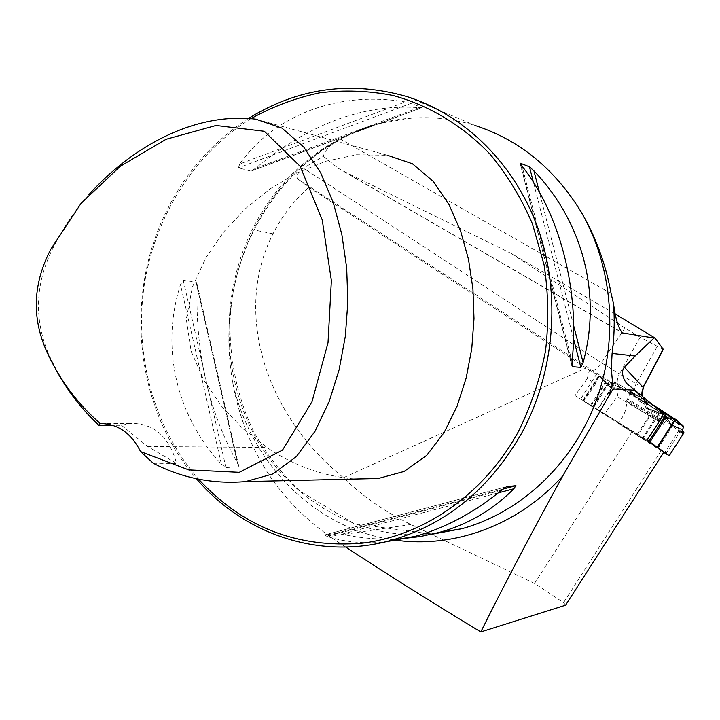 <?xml version="1.0" encoding="UTF-8"?>
<svg xmlns="http://www.w3.org/2000/svg" width="720" height="720" viewBox="0 0 720 720"><rect width="100%" height="100%" fill="white"/><g stroke="black" fill="none" stroke-linecap="round" stroke-linejoin="round"><path stroke-width="0.54" stroke-dasharray="3.6 2.7" d="M565.587 605.205L563.616 602.613L534.528 583.443L631.944 431.964L575.028 395.577L587.205 378.675L595.683 383.733L598.932 375.714L586.116 367.983L308.862 187.236L298.224 179.298L592.056 370.305L636.588 397.62C644.958 402.588 648.549 404.451 647.37 403.209L631.251 387.225M663.444 413.739L618.966 387.531L617.283 396.63L604.557 413.766L575.028 395.577M598.932 375.714L618.966 387.531M534.528 583.443L410.949 524.493C385.569 512.343 363.069 496.737 343.458 477.693C265.779 415.233 232.587 312.471 273.024 233.82C281.772 216.396 293.715 200.862 308.862 187.236M345.735 547.056L329.823 536.472C276.489 498.708 244.026 446.877 232.425 380.961C223.812 328.302 230.832 277.929 253.503 229.833C273.312 190.458 301.914 160.335 339.309 139.464C329.859 145.197 324.549 150.813 323.397 156.33L303.39 168.129C297.126 173.259 295.407 176.976 298.224 179.298M587.205 378.675L589.455 370.134M343.458 477.693L586.116 367.983M604.557 413.766L647.082 439.974M631.944 431.964L663.957 452.052L655.839 446.247M649.962 442.035L648.927 441.288M595.683 383.733L583.794 400.977M661.329 450.459L563.616 602.613M383.049 122.787C297.729 143.622 234.306 228.708 230.112 320.175C229.194 359.226 237.321 397.602 253.908 432.027C266.418 454.122 281.709 473.76 299.763 490.941L354.312 523.746L432.324 534.168C360.981 540.855 292.59 501.921 256.986 439.713C221.535 377.271 219.753 295.587 252.117 229.923C282.834 167.166 344.808 122.112 412.443 118.107L382.842 122.814L376.551 124.488L358.065 130.806L339.309 139.464M659.178 421.65L617.283 396.63M663.264 349.434L640.17 337.23L625.068 328.059L511.317 253.503L615.321 314.055M511.317 253.503L343.557 171.171L338.274 168.318L323.397 156.33M251.118 118.539C193.851 153.657 154.107 217.656 144 286.983C134.28 356.382 154.341 428.832 198.558 479.142M255.717 119.151L387.36 155.259L356.364 154.755L326.034 161.181L297.207 172.809L270.351 188.721L245.853 208.359L224.163 231.399L205.956 257.643L192.402 287.001L186.3 319.131L191.124 351.225L203.868 380.322L221.508 406.098L242.748 428.517L266.904 447.426C293.283 465.444 322.497 475.983 354.528 479.043M412.443 118.107C433.557 116.595 454.509 119.088 475.317 125.568L406.809 96.561M248.742 118.305C212.913 141.363 185.301 172.71 165.924 212.364C123.66 297.99 135.774 409.32 196.38 478.665M239.706 163.98L238.482 167.814L250.749 171.108L255.564 168.309C308.484 124.128 362.934 103.896 418.896 107.604L421.722 107.613L411.291 103.266L405.315 101.961C337.113 90.423 273.771 115.794 239.706 163.98L405.315 101.961M400.806 538.758C381.456 539.928 361.764 538.416 341.739 534.213L335.898 533.331L324.477 534.987L326.988 536.382C344.637 542.025 363.744 543.924 384.318 542.088M221.373 464.103L225.945 467.55L238.374 466.839L238.743 466.02L237.51 463.248C208.764 411.462 195.3 352.665 197.118 286.848L196.884 283.239L196.074 282.105L183.258 280.341L180.495 284.643C160.551 346.527 175.734 415.215 221.373 464.103L180.495 284.643M153.324 463.293L176.562 463.437C169.245 436.41 153.747 423.063 130.086 423.387L121.572 425.322L112.671 425.277M121.572 425.322L147.699 446.517L176.562 463.437M88.947 194.544C75.087 210.033 63.441 227.214 54 246.078C35.208 282.168 33.489 318.366 48.843 354.654L57.87 373.131M664.515 417.825L662.409 416.286L666.531 416.223L662.526 416.241L664.515 417.825L645.615 407.943L644.661 406.08L644.769 399.6L644.661 406.08L665.928 417.24M681.552 431.631L665.604 419.499L664.569 415.809L663.39 414.459L664.569 415.809L665.604 419.499L668.124 422.784L672.804 425.61L680.166 428.508L664.452 452.898M591.039 406.017L605.718 383.148L612.369 389.349L615.186 389.943L611.217 383.823L614.025 381.672L609.228 384.552L599.229 376.263L583.38 400.986L582.768 400.617L663.723 452.412M648.846 441.414L583.38 400.986M637.407 434.214L652.851 410.193L645.885 408.051L644.661 406.08M631.764 391.968L644.76 399.591L631.764 391.968L629.262 392.652L625.41 390.015L625.149 388.089L634.662 394.209L631.764 391.968L629.262 392.652L634.662 394.209M644.598 402.066L638.226 398.349L639.162 401.085L644.481 404.145L648.999 404.964L644.598 402.066L639.162 401.085L638.226 398.349L621.801 387.783L614.025 381.672L625.149 388.089L625.41 390.015L629.892 391.311M662.76 416.637L647.298 440.658L646.902 440.388L649.881 442.089M645.885 408.051L663.039 414.486L653.706 410.517L638.154 434.682M618.471 423.135L646.866 441.063L618.471 423.135M615.186 389.943L620.613 387.648L621.801 387.783L620.613 387.648L615.186 389.943L612.369 389.349L605.106 382.554L590.346 405.567M639.162 401.085L644.481 404.145L646.686 403.794L659.313 411.921L648.999 404.964M642.906 439.164L660.114 412.425L663.39 414.459L659.313 411.921L642.114 438.66M665.865 453.78L681.579 429.39L682.182 430.227L680.166 428.508L668.934 423.342L681.282 432.756M583.02 400.779L598.851 376.083L605.106 382.554L598.653 375.84L609.228 384.552L612.369 389.349M677.88 423.432L671.292 417.465L678.402 421.884M671.292 417.465L678.825 424.638M678.294 422.199L670.905 417.465M663.111 413.442L669.51 416.817C670.212 416.133 629.109 390.285 630.63 392.355C630.261 392.85 651.708 406.764 663.111 413.442M614.025 381.672L625.149 388.089M638.226 398.349L621.801 387.783M644.481 404.145L646.686 403.794M629.262 392.652L625.41 390.015M660.114 412.425L659.313 411.921M652.851 410.193L653.706 410.517M605.718 383.148L605.106 382.554M681.579 429.39L680.166 428.508M611.217 383.823L609.228 384.552M665.604 419.499L668.934 423.342M664.182 417.6C662.283 416.196 662.571 415.746 665.055 416.232M663.039 414.486L648.648 408.897L643.23 398.7L614.196 381.753L607.662 383.544L600.309 377.595L609.939 387.081L623.952 389.169L663.048 414.252L672.948 425.664L682.182 430.227M410.949 524.493L329.823 536.472M273.024 233.82L253.503 229.833M393.822 539.91C314.127 528.804 249.399 461.97 232.425 380.961M343.557 171.171L621.657 332.235M657.189 346.635L636.165 383.796L619.416 373.959L640.17 337.23M625.068 328.059L601.416 362.772L303.39 168.129M643.257 387.522L636.165 383.796C633.105 390.006 633.249 394.614 636.588 397.62M619.848 387.648C616.536 384.669 616.392 380.106 619.416 373.959L601.416 362.772C597.429 368.298 594.306 370.809 592.056 370.305M326.988 536.382L501.642 490.185M324.477 534.987L506.385 486.774M335.898 533.331L502.965 489.114M341.739 534.213L498.321 492.867M572.049 361.521L522.099 166.23M571.842 364.815L520.524 164.097M573.561 338.859L533.421 182.268M573.66 325.674L539.433 192.294M411.291 103.266L238.482 167.814M421.722 107.613L250.749 171.108M418.896 107.604L255.564 168.309M183.258 280.341L225.945 467.55M196.074 282.105L238.374 466.839M197.118 286.848L237.51 463.248M147.699 446.517L266.904 447.426M611.109 293.562L340.245 138.978M642.024 395.892L646.02 402.237L647.37 403.209M609.354 381.456L593.235 406.584M615.375 382.347L597.771 409.788M646.965 440.424L662.526 416.241M657.432 420.768L663.444 424.053C664.191 423.639 624.906 398.88 626.598 400.833C626.427 401.283 646.704 414.396 657.432 420.768M657.963 448.659L672.804 425.61M656.613 447.795L671.373 424.863M683.964 432.675L669.132 455.679M592.65 406.827L607.617 383.508M593.658 407.439L608.553 384.228M597.357 409.545L614.961 382.113M652.203 404.37L644.76 399.591L652.203 404.37M663.39 414.459L683.73 426.393M655.443 407.07L645.174 400.482M658.809 419.472L665.01 422.829C665.613 422.262 625.5 396.999 627.048 398.907C626.724 399.312 647.694 412.884 658.809 419.472M664.569 415.809L683.631 427.005M613.323 381.933L620.613 387.648M506.412 486.765L324.459 534.996M520.11 163.359L571.959 366.129M251.397 171.054L421.893 107.748M238.743 466.02L196.884 283.239M130.086 423.387L104.454 423.612M46.053 349.947L48.843 354.654M50.976 248.949L54 246.078M338.328 168.345L622.494 332.937M628.497 384.912L646.02 402.237L642.231 396.063M596.673 373.995L580.716 398.88M645.615 407.943L664.938 418.077M681.345 432.855L668.124 422.784M662.409 416.286L646.902 440.388M669.51 416.817L663.444 424.053C655.533 427.455 650.007 433.125 646.866 441.063M630.63 392.355L626.598 400.833C626.814 409.329 623.961 416.655 618.057 422.811M598.653 375.84L582.768 400.617"/><path stroke-width="1.08" d="M648.927 441.288L647.082 439.974L659.178 421.65L663.444 413.739L628.497 384.912M345.735 547.056C388.476 575.109 433.503 603.396 480.798 631.926L565.587 605.205L663.957 452.052M655.839 446.247L649.962 442.035M612.09 353.439C614.367 336.69 614.817 319.932 613.431 303.156C615.483 318.834 618.507 328.761 622.494 332.937L653.976 338.031L635.13 356.013L612.09 353.439L611.298 368.775L613.116 388.863L635.265 390.258M635.13 356.013L624.42 367.272C619.506 372.357 625.446 383.517 628.065 384.489M480.798 631.926C505.332 582.615 532.683 530.577 562.842 475.812C518.319 525.654 453.204 548.928 393.822 539.91M612.459 384.066L608.877 395.955L613.116 388.863M613.431 303.156L611.109 293.562C605.745 263.925 595.638 236.511 580.77 211.311C613.314 267.039 619.011 340.812 595.215 403.272C571.185 465.687 519.669 512.883 461.871 528.714L432.333 534.168L461.871 528.714L438.957 532.485L420.183 536.58L400.806 538.758M608.877 395.955L562.842 475.812M653.976 338.031L654.93 337.959L663.3 349.353L643.257 387.522M615.321 314.055L654.93 337.959M198.558 479.142C242.847 527.256 297.504 548.586 362.52 543.141C424.26 535.446 484.038 494.199 518.193 431.955C530.847 406.422 539.955 379.413 545.517 350.91C548.883 322.029 548.415 293.346 544.095 264.861L532.512 224.019C521.442 198.243 507.303 174.978 490.095 154.251C462.483 125.361 429.012 105.318 392.886 95.463C368.505 90.72 344.115 89.847 319.734 92.835C295.704 97.947 272.826 106.515 251.118 118.539M354.528 479.043L378.279 478.494L404.127 471.447L426.69 455.391L444.096 432.585L457.065 406.26L466.182 377.964L471.78 348.552L474.003 318.627L472.923 288.729L468.495 259.353L460.611 231.075L449.028 204.66L433.242 181.35L412.443 163.773L387.36 155.259M475.317 125.568C519.03 139.815 554.175 168.399 580.77 211.311M196.38 478.665C243.459 534.123 319.302 560.439 391.14 540.351C446.292 524.457 489.762 488.799 521.55 433.395C554.688 372.519 561.186 295.074 538.47 229.761C515.484 164.52 465.102 114.984 406.809 96.561C350.874 80.586 298.179 87.84 248.742 118.305M384.318 542.088L415.035 536.418C445.185 528.057 474.048 512.649 501.642 490.185L506.583 486.72L515.952 485.676L513.828 488.772C492.867 509.958 467.91 524.529 438.957 532.485M522.099 166.23L520.29 163.188L529.461 166.806L533.934 170.847C582.876 222.111 601.929 294.327 583.11 362.52L580.878 367.389L572.328 366.687L572.049 361.521C579.933 290.835 559.737 213.39 522.099 166.23M112.671 425.277L98.766 425.214L100.242 423.486C117.918 423.819 131.355 433.188 140.553 451.584L153.324 463.293C182.394 478.206 213.147 484.308 245.565 481.599L272.88 473.922L296.379 456.597L315.009 431.325L329.13 401.697L339.156 369.603L345.348 336.123L347.841 302.022L346.68 267.939L341.856 234.54L333.252 202.509L320.67 172.827L303.714 146.997L281.961 128.106L255.717 119.151C193.761 112.041 131.895 147.042 88.947 194.544M100.242 423.486C76.833 403.155 58.77 378.648 46.053 349.947C31.563 316.512 33.21 282.843 50.976 248.949L81.009 203.472L120.249 166.302L166.077 139.293L216.009 125.478L264.357 131.292L300.15 166.311L322.245 219.96L331.371 280.611L328.014 342.765L311.985 401.787L282.51 450.117L239.292 472.311L188.721 469.89L140.553 451.584M57.87 373.131C69.021 392.742 82.656 410.103 98.766 425.214M647.298 440.658L657.252 447.165L675.234 419.247L671.553 417.411L668.349 418.509L665.28 418.248L668.349 418.509L671.553 417.411L675.612 419.517L678.402 421.884L677.88 423.432L678.402 421.884L675.612 419.517L657.639 447.426L669.213 455.724L663.723 452.412M681.471 432.891L683.73 426.393L681.471 432.891L683.991 432.792L682.182 430.227L683.928 432.819L681.282 432.756M680.238 423.441L683.73 426.393L680.238 423.441L678.825 424.638L677.88 423.432L678.825 424.638L680.238 423.441L678.294 422.199M665.505 415.53L663.039 414.486L666.594 416.196L649.917 442.107L648.846 441.414L665.505 415.53L666.594 416.205L649.917 442.107M682.182 430.227L683.928 432.819C681.318 434.151 681.165 432.351 683.451 427.401C682.956 425.007 681.579 423.945 679.311 424.224L676.926 420.633C677.025 418.437 669.906 418.167 664.182 417.6M665.055 416.232C667.296 416.583 666.621 415.998 663.039 414.486M621.657 332.235L623.763 333.45M624.42 367.272L643.086 387.207L663.165 349.074M642.024 395.892L643.293 387.468C641.853 391.392 641.502 394.254 642.231 396.063M502.965 489.114L515.952 485.676M498.321 492.867L513.828 488.772M572.328 366.687L571.842 364.815M520.524 164.097L520.29 163.188M580.878 367.389L573.561 338.859M533.421 182.268L529.461 166.806M583.11 362.52L573.66 325.674M539.433 192.294L533.934 170.847M665.928 417.24L668.349 418.509M683.991 432.792L669.213 455.724L683.928 432.819M672.813 417.609L652.203 404.37L672.876 417.645M671.553 417.411L655.443 407.07M415.035 536.418L391.14 540.351M104.454 423.612L99.801 423.657M378.279 478.494L245.565 481.599"/></g></svg>
